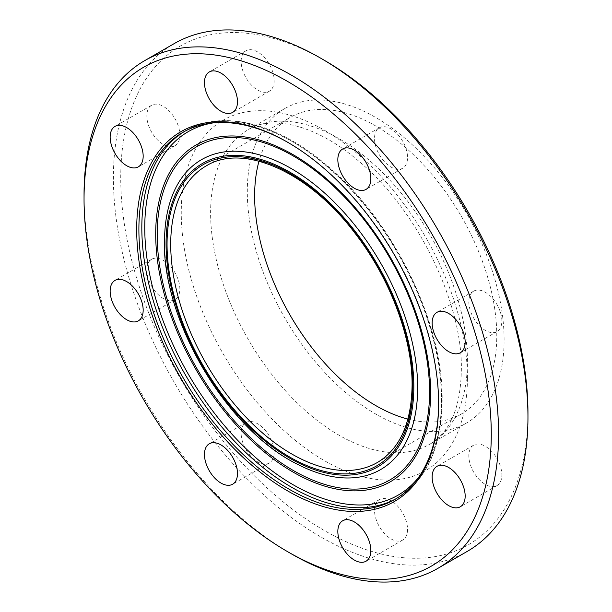 <?xml version="1.0" encoding="UTF-8"?>
<svg xmlns="http://www.w3.org/2000/svg" width="612" height="612" viewBox="0 0 612 612"><rect width="100%" height="100%" fill="white"/><g stroke="black" fill="none" stroke-linecap="round" stroke-linejoin="round"><path stroke-width="0.46" stroke-dasharray="3.06 2.29" d="M269.326 436.073A23.348 13.479 -120 0 0 245.986 422.594A23.348 13.479 -120 0 0 245.978 449.552A23.348 13.479 -120 0 0 269.326 463.032A23.348 13.479 -120 0 0 269.326 436.073M179.851 288.994A23.348 13.479 -120 0 0 169.662 265.501A23.348 13.479 -120 0 0 151.669 259.243A23.348 13.479 -120 0 0 151.669 286.202A23.348 13.479 -120 0 0 175.017 299.681A23.348 13.479 -120 0 0 179.851 288.994M175.017 145.671A23.348 13.479 -120 0 0 175.017 118.713A23.348 13.479 -120 0 0 151.669 105.233A23.348 13.479 -120 0 0 151.669 132.192A23.348 13.479 -120 0 0 175.017 145.671L138.335 166.854M257.652 90.063A23.348 13.479 -120 0 0 269.326 91.219A23.348 13.479 -120 0 0 269.326 64.26A23.348 13.479 -120 0 0 245.978 50.781A23.348 13.479 -120 0 0 242.406 69.493A23.348 13.479 -120 0 0 257.652 90.063M379.356 154.744A23.348 13.479 -120 0 0 402.704 168.224A23.348 13.479 -120 0 0 402.704 141.265A23.348 13.479 -120 0 0 379.356 127.786A23.348 13.479 -120 0 0 379.356 154.744M468.83 301.823A23.348 13.479 -120 0 0 479.028 325.324A23.348 13.479 -120 0 0 497.013 331.574A23.348 13.479 -120 0 0 497.021 304.615A23.348 13.479 -120 0 0 473.673 291.136A23.348 13.479 -120 0 0 468.83 301.823M473.665 445.146A23.348 13.479 -120 0 0 473.665 472.104A23.348 13.479 -120 0 0 497.013 485.584A23.348 13.479 -120 0 0 497.013 458.625A23.348 13.479 -120 0 0 473.665 445.146L436.983 466.329M391.03 500.754A23.348 13.479 -120 0 0 379.356 499.599A23.348 13.479 -120 0 0 379.356 526.557A23.348 13.479 -120 0 0 402.704 540.036A23.348 13.479 -120 0 0 406.284 521.325A23.348 13.479 -120 0 0 391.03 500.754M324.345 60.297A287.954 166.25 -120 0 0 120.732 177.855A287.954 166.25 -120 0 0 324.345 530.52A287.954 166.25 -120 0 0 527.957 412.962M467.247 551.397A293.14 169.249 60 0 1 174.106 382.148A293.14 169.249 60 0 1 174.106 43.659M84.043 194.8A293.14 169.249 -120 0 0 291.32 553.822M504.112 339.889A181.596 104.843 -120 0 0 424.843 157.146A181.596 104.843 -120 0 0 284.909 108.492A181.596 104.843 -120 0 0 284.909 318.179A181.596 104.843 -120 0 0 466.505 423.022A181.596 104.843 -120 0 0 504.112 339.889M438.62 403.117A211.943 122.369 -120 0 0 438.62 402.482A211.943 122.369 -120 0 0 288.757 142.902A211.943 122.369 -120 0 0 288.206 142.588M438.62 402.482L438.62 403.752M407.913 419.113A171.215 98.853 -120 0 0 461.31 414.033A171.215 98.853 -120 0 0 496.776 335.651A171.215 98.853 -120 0 0 422.035 163.35A171.215 98.853 -120 0 0 290.096 117.481A171.215 98.853 -120 0 0 258.998 161.185M467.423 378.017A202.343 116.823 -120 0 0 252.802 111.024A202.343 116.823 -120 0 0 252.802 397.188A202.343 116.823 -120 0 0 467.423 378.017M467.423 361.072A181.596 104.843 -120 0 0 388.161 178.321A181.596 104.843 -120 0 0 248.22 129.675A181.596 104.843 -120 0 0 248.22 339.362A181.596 104.843 -120 0 0 429.815 444.197A181.596 104.843 -120 0 0 467.423 361.072M396.186 498.642A211.943 122.369 -120 0 0 397.662 497.808A211.943 122.369 -120 0 0 441.558 400.784A211.943 122.369 -120 0 0 349.047 187.494A211.943 122.369 -120 0 0 185.719 130.708A211.943 122.369 -120 0 0 184.266 131.58M418.271 477.796A209.87 121.168 -120 0 0 441.558 399.093A209.87 121.168 -120 0 0 364.5 204.347A209.87 121.168 -120 0 0 213.358 122.867M164.758 233.157A178.979 103.336 -120 0 0 298.35 464.684M461.31 414.033L377.39 462.488A171.215 98.853 -120 0 0 412.848 384.107A171.215 98.853 -120 0 0 338.115 211.798A171.215 98.853 -120 0 0 206.175 165.929L290.096 117.481M245.986 422.594L209.296 443.776M269.326 463.032L232.644 484.214M151.669 259.243L114.987 280.426M175.017 299.681L138.335 320.864M151.669 105.233L114.987 126.416M269.326 91.219L232.644 112.401M245.986 50.781L209.296 71.964M402.704 168.224L366.014 189.406M379.356 127.786L342.674 148.968M497.013 331.574L460.331 352.757M473.665 291.136L436.983 312.319M497.013 485.584L460.331 506.767M379.356 499.599L342.674 520.781M402.704 540.036L366.014 561.219M284.909 108.492L248.22 129.675C270.879 115.025 315.784 123.693 359.466 161.805C417.522 210.092 462.687 303.177 461.349 369.541C460.913 396.477 455.458 416.787 444.993 430.473C440.556 436.379 435.499 440.954 429.815 444.197L466.505 423.022M288.757 142.902L287.655 142.267M394.725 499.507L397.662 497.808C426.801 479.869 441.634 447.242 442.17 399.942C443.203 324.781 395.949 225.882 332.561 170.335C281.75 124.213 223.571 108.14 185.719 130.708L182.789 132.406M164.75 233.348C164.001 248.105 165.355 263.994 168.797 281.015C182.606 354.562 241.182 436.937 298.296 464.653"/><path stroke-width="0.92" d="M232.644 457.256A23.348 13.479 60 0 1 232.644 484.214A23.348 13.479 60 0 1 209.296 470.735A23.348 13.479 60 0 1 209.296 443.776A23.348 13.479 60 0 1 232.644 457.256M143.17 310.177A23.348 13.479 60 0 1 138.327 320.864A23.348 13.479 60 0 1 120.342 314.606A23.348 13.479 60 0 1 110.145 291.113A23.348 13.479 60 0 1 114.987 280.426A23.348 13.479 60 0 1 132.972 286.676A23.348 13.479 60 0 1 143.17 310.177M138.335 166.854A23.348 13.479 60 0 1 114.987 153.375A23.348 13.479 60 0 1 114.987 126.416A23.348 13.479 60 0 1 138.335 139.896A23.348 13.479 60 0 1 138.335 166.854M220.97 111.246A23.348 13.479 60 0 1 205.716 90.675A23.348 13.479 60 0 1 209.296 71.964A23.348 13.479 60 0 1 220.97 73.119A23.348 13.479 60 0 1 236.224 93.69A23.348 13.479 60 0 1 232.644 112.401A23.348 13.479 60 0 1 220.97 111.246M342.674 175.927A23.348 13.479 60 0 1 342.674 148.968A23.348 13.479 60 0 1 366.022 162.448A23.348 13.479 60 0 1 366.014 189.406A23.348 13.479 60 0 1 342.674 175.927M432.149 323.006A23.348 13.479 60 0 1 436.983 312.319A23.348 13.479 60 0 1 454.976 318.577A23.348 13.479 60 0 1 465.166 342.07A23.348 13.479 60 0 1 460.331 352.757A23.348 13.479 60 0 1 442.338 346.499A23.348 13.479 60 0 1 432.149 323.006M436.983 466.329A23.348 13.479 60 0 1 460.331 479.808A23.348 13.479 60 0 1 460.331 506.767A23.348 13.479 60 0 1 436.983 493.287A23.348 13.479 60 0 1 436.983 466.329M354.348 521.937A23.348 13.479 60 0 1 369.594 542.507A23.348 13.479 60 0 1 366.022 561.219A23.348 13.479 60 0 1 354.348 560.064A23.348 13.479 60 0 1 339.094 539.486A23.348 13.479 60 0 1 342.666 520.781A23.348 13.479 60 0 1 354.348 521.937M527.957 412.962L527.957 417.2L527.957 412.962A287.954 166.25 -120 0 0 324.345 60.297L320.68 58.178A293.14 169.249 60 0 1 527.957 417.2A293.14 169.249 60 0 1 467.247 551.397L437.894 568.341A293.14 169.249 -120 0 0 498.604 434.145A293.14 169.249 -120 0 0 370.65 139.138A293.14 169.249 -120 0 0 144.753 60.603A293.14 169.249 -120 0 0 84.043 194.8L84.043 199.038A287.954 166.25 -120 0 0 287.655 551.703A287.954 166.25 -120 0 0 491.268 434.145A287.954 166.25 -120 0 0 287.655 81.48A287.954 166.25 -120 0 0 84.043 199.038M144.753 60.603L174.106 43.659A293.14 169.249 60 0 1 320.68 58.178M287.655 551.703L291.32 553.822A293.14 169.249 -120 0 0 437.894 568.341M438.62 403.752A213.504 123.264 -120 0 0 287.655 142.267A213.504 123.264 -120 0 0 136.69 229.431A213.504 123.264 -120 0 0 287.655 490.916A213.504 123.264 -120 0 0 438.62 403.752M288.206 142.588A211.943 122.369 -120 0 0 182.789 132.406A211.943 122.369 -120 0 0 182.781 377.137A211.943 122.369 -120 0 0 394.725 499.507A211.943 122.369 -120 0 0 438.62 403.117M258.998 161.185A171.215 98.853 -120 0 0 290.096 315.18A171.215 98.853 -120 0 0 407.913 419.113M184.266 131.58A211.943 122.369 -120 0 0 185.719 375.447A211.943 122.369 -120 0 0 396.186 498.642M213.358 122.867A209.87 121.168 -120 0 0 188.228 374.001A209.87 121.168 -120 0 0 418.271 477.796M430.611 392.766A194.387 112.225 -120 0 0 224.436 136.285A194.387 112.225 -120 0 0 224.436 411.188A194.387 112.225 -120 0 0 430.611 392.766M429.57 391.909A192.604 111.2 -120 0 0 225.285 137.784A192.604 111.2 -120 0 0 225.285 410.162A192.604 111.2 -120 0 0 429.57 391.909M298.35 464.684A178.979 103.336 -120 0 0 417.659 387.664A178.979 103.336 -120 0 0 294.785 170.656A178.979 103.336 -120 0 0 164.758 233.157M413.834 386.792A175.2 101.156 -120 0 0 228.008 155.616A175.2 101.156 -120 0 0 228.008 403.392A175.2 101.156 -120 0 0 413.834 386.792M412.848 386.226A173.808 100.353 -120 0 0 228.498 156.886A173.808 100.353 -120 0 0 228.498 402.688A173.808 100.353 -120 0 0 412.848 386.226M206.175 165.929A171.215 98.853 -120 0 0 206.175 363.635A171.215 98.853 -120 0 0 377.39 462.488C399.934 448.864 411.501 423.091 412.09 385.162C412.45 338.053 390.081 278.383 354.998 233.226C308.777 171.674 242.956 142.826 206.175 165.929M164.75 233.348C158.554 314.247 225.132 429.57 298.296 464.653"/></g></svg>
